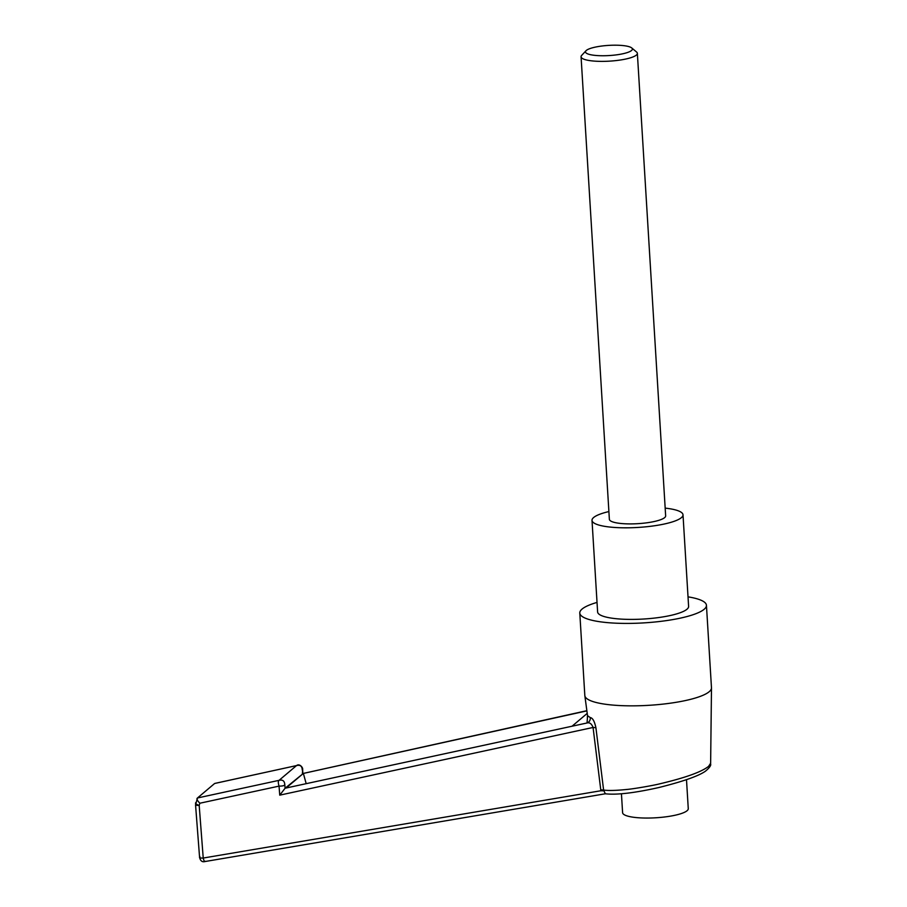 <?xml version="1.0" encoding="UTF-8"?>
<svg xmlns="http://www.w3.org/2000/svg" width="907" height="907" viewBox="0 0 907 907"><rect width="100%" height="100%" fill="white"/><g stroke="black" fill="none" stroke-linecap="round" stroke-linejoin="round"><path stroke-width="1.36" d="M631.544 50.509A23.503 5.091 -3.5 0 0 631.737 47.946A23.503 5.091 -3.5 0 0 609.323 45.35A23.503 5.091 -3.5 0 0 586.33 50.429A23.503 5.091 -3.5 0 0 586.001 50.735A23.503 5.091 -3.5 0 0 603.37 55.746A23.503 5.091 -3.5 0 0 631.544 50.509M631.737 47.946L636.578 52.016A28.196 6.1 176.5 0 1 637.36 53.32A28.196 6.1 176.5 0 1 636.351 55.089A28.196 6.1 176.5 0 1 605.627 61.325A28.196 6.1 176.5 0 1 581.07 56.767A28.196 6.1 176.5 0 1 581.693 55.372L586.001 50.735M581.07 56.767L609.368 519.303A28.196 6.1 -3.5 0 0 633.914 523.849A28.196 6.1 -3.5 0 0 664.638 517.625A28.196 6.1 -3.5 0 0 665.647 515.856L637.36 53.32M608.892 511.559A45.588 9.864 -3.5 0 0 593.643 517.512A45.588 9.864 -3.5 0 0 592.01 520.369A45.588 9.864 -3.5 0 0 631.691 527.727A45.588 9.864 -3.5 0 0 681.372 517.659A45.588 9.864 -3.5 0 0 683.005 514.802A45.588 9.864 -3.5 0 0 665.182 508.124M592.01 520.369L597.611 611.953A45.588 9.864 -3.5 0 0 637.292 619.311A45.588 9.864 -3.5 0 0 686.973 609.243A45.588 9.864 -3.5 0 0 688.606 606.386L683.005 514.802M621.442 793.772L622.599 812.683A32.901 7.12 -3.5 0 0 651.237 817.989A32.901 7.12 -3.5 0 0 687.087 810.722A32.901 7.12 -3.5 0 0 688.266 808.659L686.497 779.669M688.028 596.851A63.445 13.73 176.5 0 1 706.44 605.298L711.473 687.733A63.445 13.73 176.5 0 1 711.485 687.948A63.445 13.73 176.5 0 1 709.195 691.712A63.445 13.73 176.5 0 1 640.557 705.703A63.445 13.73 176.5 0 1 584.845 695.692A63.445 13.73 176.5 0 1 584.822 695.476L579.788 613.041A63.445 13.73 176.5 0 1 582.067 609.073A63.445 13.73 176.5 0 1 597.021 602.418M706.44 605.298A63.445 13.73 176.5 0 1 704.161 609.277A63.445 13.73 176.5 0 1 635.025 623.29A63.445 13.73 176.5 0 1 579.788 613.041M584.845 695.692L587.532 715.691L590.264 717.607C592.611 717.845 594.493 721.212 595.91 727.709L603.609 790.065C608.336 790.745 616.057 790.553 626.771 789.464C633.007 788.977 653.323 785.519 660.217 783.716C685.273 777.775 701.383 772.004 708.548 766.392L710.635 763.286L711.485 687.948M586.886 710.873L303.346 773.433L286.09 788.013L587.044 722.981L587.555 716.19M572.045 726.224L587.226 713.39M214.415 783.671L197.499 797.967L279.061 780.337L296.532 765.576L214.88 783.433M284.809 784.827C284.583 780.938 282.667 779.442 279.061 780.337C278.086 781.006 278.086 782.934 279.05 786.12L199.857 803.228L199.189 805.427L203.225 858.045L600.876 790.745L593.065 727.459L279.741 795.156L279.05 786.12C282.36 786.131 284.276 785.7 284.809 784.827L285.104 788.24L286.09 788.013M303.346 773.433L285.104 788.24L279.741 795.156M586.863 710.691L302.405 773.626L302.655 769.68L302.836 773.433M595.91 727.709L593.065 727.459C591.625 723.752 589.618 722.255 587.044 722.981C589.403 722.006 590.48 720.215 590.264 717.607M214.868 783.41L296.532 765.576C300.172 764.624 302.088 766.12 302.28 770.054M199.857 803.228C197.114 800.405 196.331 798.648 197.499 797.967L195.538 804.747L199.585 857.421C200.436 860.936 202.238 862.319 205.005 861.537L605.332 793.784C616.613 795.076 634.458 793.001 658.867 787.525C682.994 781.494 698.526 776.052 705.442 771.188C713.786 764.216 709.455 763.739 710.612 763.286M195.901 804.124C194.937 805.019 196.037 805.45 199.189 805.427C195.753 804.18 194.722 803.194 196.093 802.491M205.492 861.253C204.665 862.069 203.916 861.004 203.225 858.045C199.891 858.169 198.803 857.727 199.937 856.73M600.74 789.816L603.609 790.065L605.32 793.784M306.181 783.671L303.38 773.444M600.876 790.745L603.699 790.825M296.986 765.293C299.469 763.626 303.199 767.367 302.655 769.68M587.532 715.691L587.339 717.142"/></g></svg>
